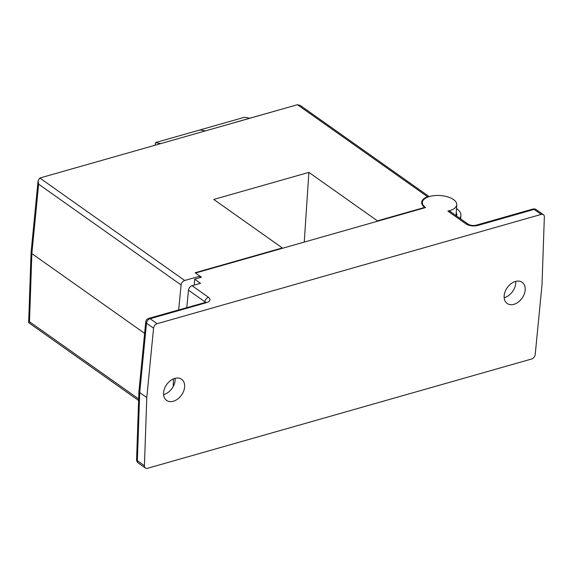 <?xml version="1.0" encoding="UTF-8"?>
<svg xmlns="http://www.w3.org/2000/svg" width="573" height="573" viewBox="0 0 573 573"><rect width="100%" height="100%" fill="white"/><g stroke="black" fill="none" stroke-linecap="round" stroke-linejoin="round"><path stroke-width="0.86" d="M175.13 378.302A12.964 9.104 -54.7 0 1 163.871 394.546A12.964 9.104 -54.7 0 1 163.599 394.618M174.858 378.381A12.964 9.104 -54.7 0 1 181.584 379.226A12.964 9.104 -54.7 0 1 183.682 391.015A12.964 9.104 -54.7 0 1 173.34 401.243A12.964 9.104 -54.7 0 1 166.614 400.391A12.964 9.104 -54.7 0 1 164.515 388.601A12.964 9.104 -54.7 0 1 174.858 378.381M515.707 281.386A12.964 9.104 -54.7 0 1 504.448 297.623A12.964 9.104 -54.7 0 1 504.176 297.695M515.435 281.458A12.964 9.104 -54.7 0 1 522.161 282.303A12.964 9.104 -54.7 0 1 524.259 294.092A12.964 9.104 -54.7 0 1 513.917 304.32A12.964 9.104 -54.7 0 1 507.191 303.475A12.964 9.104 -54.7 0 1 505.092 291.678A12.964 9.104 -54.7 0 1 515.435 281.458M541.227 214.402L157.152 323.702A4.14 2.908 125.3 0 0 153.557 328.179L146.781 397.583L144.425 465.727A4.14 2.908 125.3 0 0 145.399 468.019A4.14 2.908 125.3 0 0 147.548 468.291L531.622 358.992A4.14 2.908 125.3 0 0 535.211 354.515L541.994 285.118L544.35 216.974A4.14 2.908 125.3 0 0 543.376 214.674A4.14 2.908 125.3 0 0 541.227 214.402L534.165 209.41L477.66 225.49A4.14 2.22 -105.9 0 0 476.285 225.16C473.427 225.834 470.762 225.533 468.277 224.272L468.277 224.272A4.14 2.908 125.3 0 0 466.128 224L447.864 211.086A17.24 8.065 3.8 0 0 456.76 204.719A17.24 8.065 3.8 0 0 453.551 199.597A17.24 8.065 3.8 0 0 434.549 195.586A17.24 8.065 3.8 0 0 422.358 202.434A17.24 8.065 3.8 0 0 425.567 207.562L195.536 273.02L201.467 277.217L194.641 279.158L200.493 283.298L192.07 285.698A4.14 2.908 125.3 0 0 188.481 290.174L186.784 307.543M447.864 211.086L450.077 211.401L468.277 224.272M146.781 397.583L139.719 392.584L137.362 460.728L144.425 465.727M476.285 225.16L532.79 209.081A4.14 2.22 -105.9 0 1 534.165 209.41A4.14 2.908 -54.7 0 1 536.314 209.682L543.376 214.674M205.9 302.293L148.708 318.38A4.14 4.14 0 0 0 145.728 321.954L138.945 391.388L139.719 392.584L146.495 323.186A4.14 2.908 -54.7 0 1 150.083 318.71L157.152 323.702M205.213 302.3A4.14 2.22 74.1 0 1 206.588 302.63C210.334 301.262 210.971 299.486 208.5 297.315A4.14 2.908 125.3 0 0 204.912 301.792L188.481 290.174M194.641 279.158L194.247 285.075M456.502 208.565A22.068 10.328 -176.2 0 1 456.781 208.758A22.068 10.328 -176.2 0 1 460.893 215.312A22.068 10.328 -176.2 0 1 459.747 218.241M456.23 212.698A17.928 8.387 -176.2 0 1 456.767 215.04A17.928 8.387 -176.2 0 1 456.581 216M39.816 178.024L184.692 280.476L199.941 276.143L195.135 272.741L282.31 247.93L213.758 199.447L308.876 172.38L377.428 220.863L424.622 207.433A17.928 8.387 -176.2 0 1 421.671 202.391A17.928 8.387 -176.2 0 1 427.558 196.725L297.444 104.709L39.816 178.024L38.083 180.696L38.635 184.198L31.852 253.603L29.495 321.747L28.65 322.671L138.63 400.527M282.281 248.338L282.31 247.93M377.428 220.863L377.406 221.264M424.593 207.834L424.622 207.433M429.156 196.603L300.238 105.432L297.444 104.709M38.083 180.696L31.078 252.399L31.852 253.603L144.611 333.343M184.692 280.476A4.14 2.908 125.3 0 0 181.104 284.953L178.676 309.85M173.483 378.868L173.218 386.51M308.876 172.38L304.249 242.085M199.941 276.143L199.841 277.683M232.831 123.095L187.958 135.865M205.213 130.902L200.041 129.913L244.578 117.236L249.756 118.224M232.81 123.045L277.368 110.417M160.741 143.608L155.448 142.605L155.283 145.162M155.448 142.605L199.991 129.928L205.17 130.909M192.07 285.698L208.5 297.315M206.588 302.63L150.083 318.71A4.14 2.22 74.1 0 0 148.708 318.38M466.128 224C469.459 225.927 473.298 226.428 477.66 225.49M204.848 302.401L204.912 301.792L205.399 302.243M153.557 328.179L146.495 323.186A4.14 1.855 5.6 0 1 145.728 321.954M138.337 463.027A4.14 2.908 -54.7 0 1 137.362 460.728A4.14 2.013 -178 0 1 136.589 459.503A4.14 4.14 0 0 0 138.337 463.027L145.399 468.019M29.495 321.747L138.68 398.966M181.104 284.953L38.635 184.198M422.358 202.434L422.208 204.733M456.76 204.719L456.036 215.613M536.314 209.682A4.14 4.14 0 0 0 532.79 209.081M138.945 391.388L136.589 459.503M460.893 215.312L460.656 218.879M31.078 252.399L28.65 322.671"/></g></svg>
